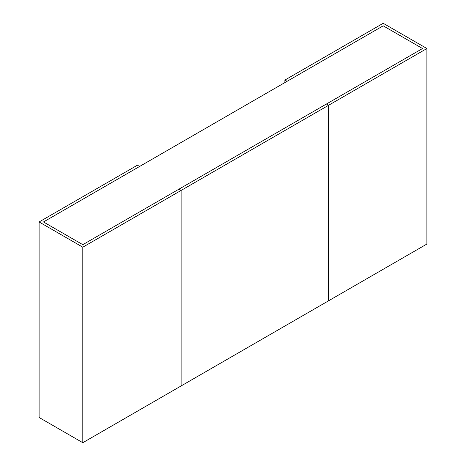 <?xml version="1.0" encoding="UTF-8"?>
<svg xmlns="http://www.w3.org/2000/svg" width="466" height="466" viewBox="0 0 466 466"><rect width="100%" height="100%" fill="white"/><g stroke="black" fill="none" stroke-linecap="round" stroke-linejoin="round"><path stroke-width="0.7" d="M284.889 80.059L287.073 81.323L383.198 25.822L422.528 48.528L326.398 104.029L328.582 105.287L328.582 300.797L426.897 244.038L426.897 48.528L383.198 23.3L284.889 80.059L284.889 82.581M82.802 247.19L82.802 442.7L181.111 385.941L181.111 190.431L181.111 385.941L328.582 300.797L328.582 105.287L181.111 190.431L178.927 189.167L181.111 190.431L82.802 247.19L39.103 221.962L137.418 165.203L139.602 166.461L43.472 221.962L82.802 244.667L326.398 104.029L328.582 105.287L426.897 48.528M82.802 442.7L39.103 417.472L39.103 221.962M422.528 48.528L383.198 25.822L43.472 221.962L82.802 244.667L422.528 48.528"/></g></svg>
